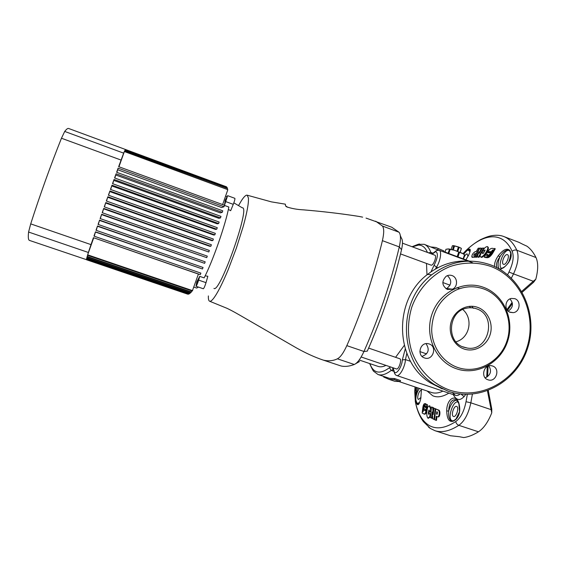 <?xml version="1.0" encoding="UTF-8"?>
<svg xmlns="http://www.w3.org/2000/svg" width="566" height="566" viewBox="0 0 566 566"><rect width="100%" height="100%" fill="white"/><g stroke="black" fill="none" stroke-linecap="round" stroke-linejoin="round"><path stroke-width="0.85" d="M400.551 253.922L431.228 265.192C433.556 265.596 437.115 255.726 434.837 255.188L434.603 255.139M361.143 356.983L396.448 368.947C398.69 370.001 402.207 359.368 399.815 358.759L399.773 358.745M460.108 252.231L461.382 248.432L458.679 247.009L454.604 245.885L453.253 249.931M457.045 251.099L458.41 247.017L459.175 247.3L457.816 251.361M460.915 248.078L459.175 247.3M463.356 253.865L454.576 250.306L449.008 248.976L446.001 249.238L445.046 252.096M430.57 408.822L430.443 411.8L429.375 411.256L429.056 409.933L428.328 413.074L428.653 414.404L429.134 413.498L430.195 414.043L429.693 416.831L427.868 418.161C426.983 416.894 426.644 414.857 426.849 412.041L427.04 410.279C427.45 407.577 428.172 406.098 429.219 405.857L430.57 408.822M522.793 244.286L519.001 242.354L503.719 236.503C509.11 238.548 513.482 243.125 516.836 250.236C519.185 256.03 518.074 263.912 513.518 273.88L508.983 272.013C513.121 263.353 514.183 256.462 512.166 251.332C503.068 230.935 483.732 233.121 465.634 250.901L463.059 253.653M459.493 436.733L463.724 437.575C468.351 436.938 473.268 435.013 478.475 431.801L458.842 425.328C449.715 431.151 441.735 432.933 434.907 430.676L430.358 428.455L423.333 421.571C419.519 416.265 416.845 409.6 415.303 401.563L415.755 403.452M417.941 387.929C416.194 392.316 415.479 396.257 415.798 399.752L417.043 403.586L418.033 403.961L419.328 403.155M456.585 400.226L455.595 399.73C451.42 399.419 449.121 403.19 448.697 411.043C448.47 413.81 448.619 416.06 449.135 417.807C449.92 419.88 450.812 420.955 451.831 421.04L453.274 421.189C449.171 422.385 446.984 418.967 446.716 410.944C446.616 399.341 455.312 393.193 458.821 402.879C460.717 410.067 459.67 415.663 455.672 419.654L453.274 421.189M508.615 262.589L510.999 254.948L510.978 252.839C511.954 257.87 509.513 262.822 503.648 267.704L500.068 269.43M509.57 260.622L510.765 253.094L509.669 250.788L508.551 250.016C507.645 249.641 506.237 250.13 504.341 251.474C502.856 252.669 501.384 254.438 499.92 256.787C496.615 261.457 495.667 265.114 497.075 267.76M470.134 251.148L469.631 249.953L467.212 250.207C470.671 247.682 471.16 249.316 468.669 255.125L465.882 259.872M396.448 368.947C398.69 370.001 402.207 359.368 399.815 358.759L368.636 348.104M431.023 265.15L431.228 265.192C433.556 265.596 437.115 255.726 434.837 255.188L402.468 243.168M424.5 357.938C432.82 361.165 437.702 346.541 429.177 343.951L427.889 343.64C419.937 342.189 416.689 355.575 424.436 357.917L424.5 357.938M426.021 343.661C429.877 349.576 428.54 353.828 422.024 356.41M487.991 379.786C496.042 382.92 500.797 368.508 492.54 366.011L491.925 365.827C484.008 363.577 480.074 377.416 487.963 379.779L487.991 379.786M488.875 365.869C491.889 371.232 490.644 375.208 485.14 377.798M510.277 312.34L513.256 312.651C520.069 312.057 521.321 300.688 514.798 298.664L511.232 298.452C504.766 299.612 504.023 310.43 510.277 312.34M509.966 298.89C513.716 303.581 513.143 307.663 508.247 311.13M447.395 289.467L452.467 289.205C458.078 286.842 457.781 277.39 452.036 275.585C449.977 274.885 448.003 275.118 446.121 276.3C441.423 281.316 441.848 285.703 447.395 289.467M447.395 275.642C452.05 280.149 451.831 284.443 446.73 288.511L446.05 288.794M468.004 256.363L467.084 253.865C465.627 254.233 464.424 255.938 463.469 258.973M503.832 264.379C506.577 264.768 510.072 255.33 507.44 254.636L507.086 254.573C504.313 254.275 500.896 263.615 503.514 264.315L503.832 264.379M421.486 390.483L421.394 390.448C419.25 389.486 416.279 398.627 418.472 399.447L420.963 397.431M453.401 416.427L453.529 416.477C456.189 417.644 459.443 407.378 456.712 406.445L456.613 406.409C453.967 405.256 450.713 415.387 453.401 416.427M443.73 251.608L469.051 261.053M443.949 250.957L435.806 247.491L443.949 250.957L443.624 251.941M431.342 246.988L435.806 247.491M455.927 341.822C469.773 338.185 473.579 318.601 462.776 309.496M483.817 288.971C503.188 295.961 513.878 320.101 507.002 340.81C500.415 361.603 477.697 374.253 458.099 367.61L457.724 367.483C442.874 362.389 432.084 347.029 431.688 330.141C432.254 311.682 440.341 298.346 455.941 290.132C465.217 286.078 474.506 285.696 483.817 288.971M470.841 307.869L469.334 306.333M455.984 399.858L455.821 399.801C455.913 399.136 456.854 400.296 458.644 403.282L458.828 403.742M429.219 405.857L429.884 405.907L431.257 409.211M429.134 413.498L430.726 414.029M430.45 416.597L428.519 418.267M415.048 386.953L414.737 391.488L415.331 401.471C417.687 413.392 422.377 421.437 429.403 425.604C436.577 429.58 445.357 428.236 455.736 421.571C460.682 417.97 464.106 411.355 466.023 401.711L467.339 394.403M465.74 394.389C461.064 401.082 456.918 401.195 453.295 394.743L453.217 394.58M432.481 415.437L432.169 418.239L430.337 417.588L431.497 406.982L433.337 407.598L433.613 411.015M433.337 407.598L432.672 407.548L433.231 414.461L433.931 408.136L435.813 408.985M436.931 416.548L436.499 420.389L434.547 419.717L435.742 408.977L438.841 410.124C440.73 410.775 439.916 417.85 438.077 416.824M415.331 401.471L414.737 391.488L416.3 387.377M425.363 403.65L426.064 404.082M425.752 404.053L427.436 404.655L426.856 409.876C426.439 412.77 425.717 414.206 424.684 414.185L422.186 413.074L422.788 407.916C423.198 405.03 423.899 403.593 424.896 403.608L425.696 404.541L425.752 404.053L426.771 404.598L426.191 409.819C425.773 412.713 425.052 414.149 424.019 414.128M421.458 389.111L420.8 398.514C419.194 404.987 417.687 406.381 416.279 402.688L415.692 399.978C415.14 396.2 415.465 392.047 416.668 387.498M438.466 250.101L424.146 244.3C427.04 245.382 429.276 248.085 430.86 252.415L428.448 252.811M512.166 251.332C513.567 250.08 515.124 249.712 516.836 250.236L535.981 257.523C533.519 252.549 530.526 248.785 527.003 246.224L522.97 244.37M491.79 409.077L491.755 412.84C488.118 422.031 483.697 428.349 478.475 431.801M535.981 257.523C538.323 262.695 538.252 269.94 535.79 279.257L533.589 282.285M464.177 396.681L460.993 394.092M471.676 306.248L473.417 308.293M501.426 270.265L502.764 271.135M507.603 274.751L508.983 272.013M474.881 257.063L472.313 257.304M482.819 250.922L481.751 252.712M480.315 255.11L478.992 257.332L477.18 256.943L479.02 251.7L475.9 256.936L474.704 256.95L479.947 248.127L481.171 248.092L479.345 253.32L482.473 248.071L483.753 248.057L478.44 256.957L477.18 256.943M477.902 254.884L476.459 257.311L474.704 256.95M481.171 248.092L481.723 248.467L480.994 250.547M485.069 250.497L484.461 251.212L482.671 250.816C484.263 248.099 485.819 246.677 487.326 246.571C488.168 247.215 487.963 248.729 486.696 251.113L485.798 252.627C484.227 254.997 482.657 256.469 481.086 257.042L480.598 256.907C479.805 256.356 480.124 254.955 481.546 252.705L482.784 252.726L482.628 253.66L483.753 252.754L485.034 249.924L483.909 250.83L482.671 250.816M487.326 246.571L487.878 246.946C488.72 247.597 488.508 249.111 487.248 251.495L486.35 253.009C484.779 255.379 483.208 256.844 481.638 257.417L480.598 256.907M482.784 252.726L483.152 253.469M494.741 248.424L492.045 253.016C489.993 256.094 488.125 257.523 486.427 257.311L486.244 257.686L484.255 257.205L486.944 252.684C488.967 249.613 490.821 248.17 492.505 248.354L495.285 248.807L492.597 253.398C490.545 256.476 488.67 257.905 486.979 257.686L486.746 257.53M466.801 249.79L463.879 252.719L463.476 253.95L467.212 250.207M494.592 266.536C494.238 263.438 495.462 259.836 498.264 255.74C503.266 249.457 507.136 247.717 509.867 250.526L510.978 252.839M429.346 410.421L429.028 413.972M522.22 292.226L533.377 282.441L533.264 281.267L535.79 279.257M491.755 412.84L487.432 390.802M466.023 401.711L470.841 402.822C468.485 413.788 464.488 421.288 458.842 425.328C457.165 424.656 456.132 423.403 455.736 421.571M503.648 267.704L503.712 267.364C501.094 268.779 499.629 269.324 499.332 268.991L499.481 268.999M359.177 360.011L378.222 366.45C380.444 367.2 383.012 366.846 385.934 365.388M395.592 357.316L404.244 345.437M426.976 274.871L426.502 263.487M383.875 376.482L383.691 377.02L389.068 379.369L394.233 379.63L400.141 381.611L400.502 380.543L394.594 378.555L389.366 378.329L378.003 374.508C381.661 375.732 386.062 374.374 391.205 370.419L393.745 371.282M452.248 392.5L455.439 395.33C457.017 395.832 458.545 395.386 460.024 393.986M438.155 248.792L437.794 249.854M400.141 381.611L394.891 381.321L389.068 379.369M386.366 377.918L386.543 377.38M394.233 379.63L394.594 378.555M469.985 251.785L468.344 250.087L467.155 250.441L463.71 254.12M458.12 402.171C453.253 399.582 446.928 418.649 451.986 420.708L453.267 420.863L455.658 419.335L456.96 417.892L459.153 413.138M419.42 388.425C417.085 391.778 415.876 395.556 415.798 399.752L415.692 399.978M421.444 389.104L420.821 398.28M419.604 402.589L417.184 403.289L416.279 402.688M446.716 410.944L448.697 411.043C450.593 404.4 453.175 400.756 456.451 400.127M458.821 402.879L459.5 411.206C459.514 413.597 457.13 418.196 456.96 417.892L459.16 413.123M459.38 412.02L455.672 419.654M463.837 254.219L465.047 252.238M510.001 259.723L510.999 254.948C511.692 257.516 507.964 264.888 503.712 267.364L504.065 267.124M498.264 255.74L499.92 256.787C497.648 262.603 497.472 266.671 499.375 268.984M501.759 268.433C497.09 266.848 503.386 249.896 508.48 250.37L509.867 250.526M488.281 390.483L491.734 408.871L490.955 409.593L470.841 402.822L472.384 394.162M492.597 253.398L492.045 253.016M486.244 257.686L484.255 257.205M486.979 257.686L485.946 256.886L485.699 257.311M492.894 250.448L491.408 252.974C489.781 255.407 488.317 256.511 487.008 256.271L486.569 255.139L487.411 254.169L487.821 255.117C488.684 255.266 489.654 254.537 490.736 252.924L487.998 252.726L488.755 251.566L491.437 251.736L492.215 250.405L492.965 249.847L492.894 250.448M492.717 250.752L492.215 250.405M491.939 252.082L491.437 251.736M488.508 252.776L489.3 251.948L488.755 251.566M489.3 251.948L491.918 252.111M491.231 253.264L490.736 252.924M488.253 255.415L489.802 255.025M487.248 256.348L486.569 255.139M487.114 255.514L487.545 254.757M481.638 257.417L481.086 257.042M486.35 253.009L485.798 252.627M487.248 251.495L486.696 251.113M484.461 251.212L483.909 250.83M484.305 248.432L483.753 248.057M476.459 257.311L475.9 256.936M478.992 257.332L478.44 256.957M478.199 248.205L479.402 248.149L474.167 256.957L471.832 256.985C471.74 254.962 472.879 253.165 475.242 251.587L476.225 251.537L478.199 248.205M479.784 248.403L479.402 248.149M472.589 257.396L472.03 257.028M474.725 257.325L474.167 256.957M475.185 253.299L474.039 255.231L473.487 255.231L475.185 253.299M474.004 255.231L474.775 253.985M426.856 409.876L426.191 409.819M427.436 404.655L426.771 404.598M422.852 410.98L423.177 408.136C423.495 405.914 424.033 404.803 424.804 404.803L425.752 406.664L425.49 407.718L424.691 406.169L423.601 408.376L425.399 409.381L425.243 410.732L423.453 409.727L423.276 411.227L423.007 411.786L422.852 410.98L423.304 411.022M423.637 408.178L423.177 408.136M423.658 409.742L423.807 408.489M425.469 410.548L423.453 409.727M425.71 407.435L425.321 407.407M425.752 406.657L424.691 406.169M424.189 406.445L425.052 404.945M429.24 410.895L428.575 410.845M428.993 413.13L428.328 413.074M430.967 411.843L430.443 411.8M430.719 414.086L430.195 414.043M434.575 419.477L432.749 418.819L432.198 411.885L431.504 418.189M435.834 408.765L435.169 408.716L433.981 419.434M433.931 408.136L435.169 408.716M431.497 406.982L432.672 407.548M438.841 410.124L438.176 410.074C440.072 410.725 439.251 417.8 437.412 416.774L436.294 416.251L435.834 420.347M435.742 408.977L438.176 410.074M436.542 414.093L436.803 411.723L437.355 411.97L437.086 414.347L436.542 414.093L437.207 414.142L437.44 412.041M448.138 253.25L449.475 249.252L447.855 248.87M457.194 256.653L458.764 251.969L454.576 250.306L450.154 249.401L448.781 253.49M463.151 258.853L464.509 254.771L462.153 253.144L459.528 252.259L457.965 256.943M464.509 254.771L463.25 258.888M458.764 251.969L459.528 252.259M449.475 249.252L450.154 249.401M452.588 249.748L453.663 245.658L452.368 245.75L451.144 249.394M458.41 247.017L453.196 245.602M461.382 248.432L460.222 252.273M453.925 245.743L454.604 245.885M354.281 364.497L337.393 358.816C333.197 360.889 328.513 361.327 323.342 360.132L341.001 365.961C344.85 366.86 349.279 366.372 354.281 364.497C357.372 363.11 360.599 358.773 363.959 351.479C379.17 317.052 390.95 282.193 399.292 246.91C400.94 239.39 400.848 234.494 399.016 232.223L391.757 227.228L366.039 218.094M337.393 358.816C340.343 357.379 343.484 352.986 346.817 345.642C351.422 335.447 360.705 312.432 367.058 293.414C373.588 274.418 380.012 251.099 382.404 240.656C384.116 233.128 384.13 228.254 382.439 226.032L375.675 221.207M238.512 205.6L241.583 200.414C244.116 196.565 245.998 194.831 247.229 195.206L248.424 198.043C248.778 203.081 247.024 212.59 243.161 226.563L236.369 248.092L228.197 269.664C222.332 283.715 217.457 293.287 213.573 298.381C211.847 300.581 210.531 301.536 209.639 301.232C208.67 300.857 208.246 299.089 208.38 295.926M400.296 235.442L401.287 237.939C402.766 239.793 402.851 243.713 401.549 249.698C393.49 283.941 382.071 317.752 367.292 351.132L363.959 351.479L346.817 345.642M355.738 363.669L359.523 361.525L357.273 362.304M283.799 203.93L285.37 204.177L285.554 205.868L287.896 207.368M285.554 205.868L286.424 206.781C291.54 208.529 297.192 209.547 303.376 209.845C322.917 211.472 341.432 213.665 358.929 216.417L362.629 217.146M225.275 202.246L226.832 197.859L225.275 202.246M198.305 279.611L196.763 284.033L198.305 279.611M199.727 276.364L198.638 280.113C197.506 283.693 196.628 285.738 195.999 286.247L196.784 281.84L199.727 276.364L204.142 277.885C212.858 261.075 225.968 223.386 228.827 207.022L224.454 205.43L225.261 200.138L227.624 195.666L234.883 198.326C235.088 199.02 234.55 201.022 233.27 204.347L230.652 210.722L228.353 209.378M195.999 286.247L203.343 288.766C204.008 288.264 204.892 286.226 206.017 282.653L207.842 276.258L205.168 275.826M227.829 189.674L124.492 151.242L124.817 150.563L227.574 188.464L124.916 150.358L125.157 149.905L227.214 187.572L125.383 149.551L226.626 186.865L68.62 128.482C67.786 128.164 66.484 129.147 64.708 131.439L123.664 153.145L124.364 151.539L227.829 189.674L222.636 204.567M125.496 149.53L226.202 186.709M117.862 169.8L221.646 207.545L224.023 206.724L118.117 168.159L116.9 172.382M115.91 175.05L220.344 212.88L222.282 212.292L116.087 173.79L114.813 178.028M113.922 180.462L218.858 218.32L220.485 217.903L114.042 179.472L112.733 183.731M111.912 185.988L217.238 223.839L218.646 223.542L111.99 185.195L110.653 189.476M109.882 191.612L215.505 229.407L216.757 229.202L109.924 190.954L108.573 195.263M107.837 197.308L213.665 235.017L214.825 234.883L107.858 196.749L106.5 201.071M105.792 203.06L211.734 240.642L212.858 240.571L105.792 202.571L104.427 206.908M103.741 208.847L209.717 246.281L210.849 246.267L103.719 208.408L102.368 212.759M101.703 214.663L208.804 251.962L101.647 214.266L100.316 218.625M99.666 220.485L206.724 257.65L99.581 220.124L98.279 224.49M97.649 226.308L204.616 263.332L97.522 225.983L96.255 230.362M95.654 232.124L202.472 268.984L95.47 231.841L94.26 236.227M198.475 287.096L196.699 288.059L193.862 287.089M233.843 202.854L242.354 207.856C250.71 206.194 219.827 293.754 213.941 288.398M118.945 166.779L124.364 151.539M187.459 294.072L86.534 259.773M188.124 294.009L29.46 240.409C28.314 240.041 28.017 237.253 28.583 232.039L30.706 223.881L91.006 244.618L93.425 237.678L198.404 274.078L192.306 291.037L87.525 255.301L87.199 256.448L87.596 255.33M188.046 294.228L86.541 259.476M188.888 293.669L188.549 294.157L86.464 259.695M188.74 294.094L86.492 259.327L86.64 258.895M189.766 293.046L189.32 293.818L86.577 258.874L86.492 259.327M189.539 293.683L86.619 258.669L86.846 258.025M124.987 150.386L125.157 149.905M227.214 187.572L227.051 188.032M190.749 292.12L190.197 293.195L86.782 257.997L86.619 258.669M190.452 292.976L86.853 257.714L87.164 256.837M124.562 151.271L124.817 150.563M227.574 188.464L227.334 189.157M191.86 290.882L191.195 292.275L87.093 256.815L86.853 257.714M191.478 291.971L87.199 256.448M123.664 153.145L118.655 166.673L224.483 205.246L224.023 206.724M95.47 231.841L93.97 236.121L200.88 273.123L200.3 274.623L93.425 237.678M198.404 274.078L200.3 274.623M192.624 290.648L87.659 254.841L93.687 237.883M212.858 240.571L213.382 239.057L106.344 201.015L107.858 196.749M214.825 234.883L215.342 233.369L108.41 195.206L109.924 190.954M216.757 229.202L217.266 227.688L110.476 189.419L111.99 185.195M218.646 223.542L219.141 222.035L112.535 183.66L114.042 179.472M220.485 217.903L220.973 216.403L114.587 177.95L116.087 173.79M222.282 212.292L222.749 210.807L116.631 172.283L118.117 168.159M210.849 246.267L211.387 244.745L104.271 206.852L105.792 202.571M208.804 251.962L209.349 250.448L102.198 212.703L103.719 208.408M206.724 257.65L207.283 256.136L100.132 218.561L101.647 214.266M204.616 263.332L205.182 261.817L98.067 224.419L99.581 220.124M202.472 268.984L203.045 267.477L96.015 230.277L97.522 225.983M91.006 244.618L88.367 252.471L28.583 232.039M87.659 254.841L88.367 252.471M121.053 160.065L61.461 138.238C50.473 165.774 40.214 194.322 30.706 223.881M61.461 138.238L64.708 131.439M224.454 205.43L227.624 195.666M434.907 430.676L450.458 435.749L459.097 436.676M476.494 308.803C473.162 307.621 469.759 307.437 466.278 308.251C448.046 311.668 446.072 342.09 463.745 347.22L467.367 348.076C489.003 351.811 497.457 315.283 476.494 308.803M463.887 348.946C453.486 345.409 447.579 332.384 451.385 321.233C455.043 310.026 467.424 303.56 477.697 307.38C488.019 311.038 493.75 323.95 490.015 334.98C486.435 346.067 474.223 352.646 463.887 348.946M490.602 266.36C477.294 261.98 463.83 262.016 450.218 266.48C432.749 273.463 418.5 288.483 411.765 307.225C407.442 321.863 407.371 336.409 411.553 350.863C418.097 369.322 432.155 383.741 449.489 390.052C480.492 400.707 516.298 380.791 526.762 348.154C537.672 315.665 521.13 277.595 490.602 266.36M469.773 261.103C454.357 260.091 440.27 264.534 427.514 274.432L431.738 274.786C450.14 261.046 469.716 257.721 490.489 264.824C521.753 276.342 538.676 315.29 527.505 348.5C516.793 381.873 480.117 402.235 448.357 391.332L434.886 384.781C398.499 362.955 396.582 300.914 431.738 274.786C450.112 261.039 469.66 257.714 490.397 264.803M427.514 274.432C392.776 300.213 394.679 361.448 430.634 383.005L442.202 388.863M448.873 393.115C442.626 396.915 437.228 397.792 432.672 395.733L427.089 391M463.766 347.227L467.367 348.076L462.422 346.696M483.619 287.365C503.79 294.645 514.855 319.825 507.603 341.333C500.641 362.94 476.89 375.937 456.557 368.799C436.11 361.992 424.366 336.353 431.9 314.385C439.131 292.311 463.561 279.767 483.619 287.365M393.172 367.843L394.184 372.124M467.877 260.99L439.096 250.25C441.989 250.964 440.468 261.025 436.478 267.216L434.122 265.192C437.787 257.848 438.346 253.299 435.813 251.552L432.134 254.184M427.45 252.443C425.377 247.512 422.377 245.064 418.458 245.085L412.388 246.847M430.952 253.745L431.971 253.738L430.86 252.415L432.997 253.207M435.459 269.013L436.478 267.216L437.829 267.718M430.401 428.497L428.561 427.132M413.696 246.21L419.371 243.939M459.634 288.681L456.847 287.662M450.041 285.179L442.803 282.533M419.873 351.585L426.587 353.906M486.739 377.197L487.241 366.542M506.966 309.616L512.18 302.294M521.732 291.377L533.264 281.267L513.518 273.88L511.374 278.132M369.902 363.634C373.369 373.327 379.885 374.692 389.45 367.73L390.689 367.001M393.978 370.305C394.629 377.062 401.846 368.211 402.341 359.898L405.249 348.953M430.959 271.864L434.122 265.192M392.514 368.883L393.497 369.216M399.462 381.717L431.469 392.471C434.815 393.596 438.643 393.144 442.937 391.113M410.591 361.356L405.482 359.608C405.051 367.016 399.511 376.885 396.632 375.491L454.64 395.061M396.632 375.491C395.259 375.124 394.332 373.475 393.851 370.539L392.832 368.36L393.384 369.761L391.205 370.419L389.45 367.73M406.798 353.354L405.482 359.608L402.341 359.898M434.78 251.856L433.365 253.03M503.719 236.503C500.754 235.329 497.189 234.989 493.007 235.498C491.224 235.803 488.621 235.873 480.64 239.595C475.624 242.361 470.622 246.118 465.641 250.88L465.634 250.901M382.439 226.032L399.016 232.223M401.549 249.698L399.292 246.91L382.404 240.656M198.638 280.113L206.017 282.653M225.975 201.687L233.27 204.347M448.357 391.332L430.634 383.005M419.392 403.034L418.033 404.457C418.932 404.577 419.845 402.582 420.779 398.492M465.868 259.865L468.648 255.132C470.183 251.58 470.615 249.67 469.943 249.394L469.631 249.953L470.105 251.297M428.752 391.559L431.469 392.471M509.662 312.078L513.256 312.651M446.73 288.511L452.467 289.205M439.096 250.25L436.528 250.505L431.893 254.092M424.146 244.3L418.033 244.342L412.055 246.726M472.709 262.794L468.252 261.131M369.633 363.549C372.131 369.159 373.617 371.841 374.105 371.6L378.003 374.508M455.941 290.132C465.188 286.078 474.457 285.689 483.746 288.957M469.221 306.34L470.671 307.84M512.421 303.447L507.511 310.373M488.125 366.117L487.595 376.659M487.821 255.117L488.373 255.499M471.832 256.985L472.391 257.353M424.896 403.608L425.561 403.664M323.335 360.132C314.816 357.28 305.746 353.156 296.124 347.736L247.2 319.45C237.048 313.557 232.633 311.01 226.973 308.3L209.639 301.232M247.229 195.206L271.383 201.864L285.37 204.177M225.593 196.091L226.938 196.579"/></g></svg>
